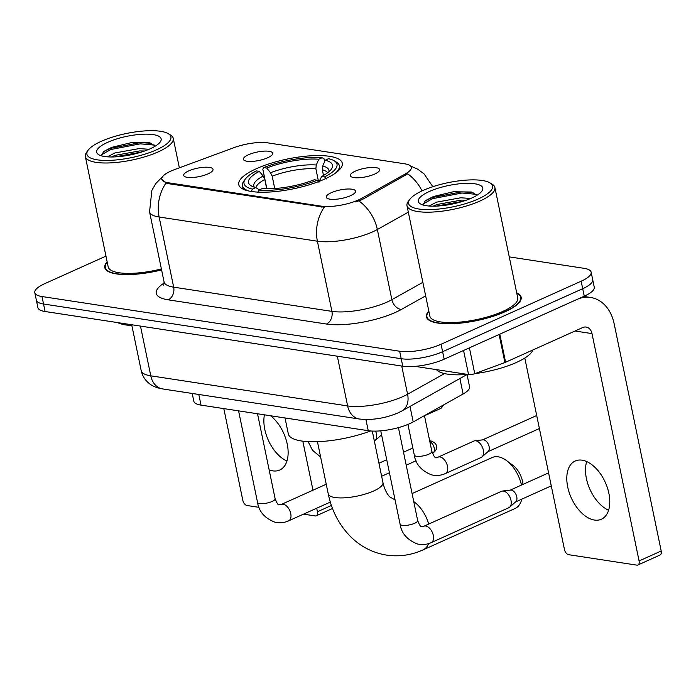 <?xml version="1.0" encoding="UTF-8"?>
<svg xmlns="http://www.w3.org/2000/svg" width="696" height="696" viewBox="0 0 696 696"><rect width="100%" height="100%" fill="white"/><g stroke="black" fill="none" stroke-linecap="round" stroke-linejoin="round"><path stroke-width="1.04" d="M324.597 179.116A52.861 15.19 -11.7 0 0 342.275 163.177A52.861 15.19 -11.7 0 0 310.555 155.817A52.861 15.19 -11.7 0 0 256.406 168.684A52.861 15.19 -11.7 0 0 238.737 184.614A52.861 15.19 -11.7 0 0 270.457 191.974A52.861 15.19 -11.7 0 0 324.597 179.116M248.411 154.79A14.964 4.298 168.3 0 1 264.932 151.093A14.964 4.298 168.3 0 1 272.632 154.042A14.964 4.298 168.3 0 1 267.708 157.748A14.964 4.298 168.3 0 1 243.8 160.01A14.964 4.298 168.3 0 1 248.411 154.79M355.325 171.146A14.964 4.298 168.3 0 1 371.847 167.449A14.964 4.298 168.3 0 1 379.546 170.389A14.964 4.298 168.3 0 1 374.622 174.096A14.964 4.298 168.3 0 1 350.723 176.366A14.964 4.298 168.3 0 1 355.325 171.146M188.712 170.911A14.964 4.298 168.3 0 1 205.233 167.214A14.964 4.298 168.3 0 1 212.933 170.155A14.964 4.298 168.3 0 1 208.008 173.861A14.964 4.298 168.3 0 1 184.109 176.123A14.964 4.298 168.3 0 1 188.712 170.911M331.27 192.714A14.964 4.298 168.3 0 1 347.791 189.007A14.964 4.298 168.3 0 1 355.482 191.957A14.964 4.298 168.3 0 1 350.566 195.663A14.964 4.298 168.3 0 1 326.659 197.925A14.964 4.298 168.3 0 1 331.27 192.714M467.033 374.526L469.565 386.75A29.928 8.596 168.3 0 1 463.11 393.997L413.198 421.924A29.928 8.596 168.3 0 1 409.648 423.69A29.928 8.596 168.3 0 1 368.236 430.694L201.005 405.115A29.928 8.596 168.3 0 1 193.819 401.235L192.209 393.457M361.816 198.273A26.935 7.743 168.3 0 1 358.623 199.874A26.935 7.743 168.3 0 1 321.343 206.173L168.241 182.752A26.935 7.743 168.3 0 1 161.776 179.264A26.935 7.743 168.3 0 1 174.496 169.624L234.047 147.622A26.935 7.743 168.3 0 1 267.603 142.837L404.828 163.83A26.935 7.743 168.3 0 1 411.293 167.318A26.935 7.743 168.3 0 1 405.481 173.843L361.816 198.273L362.094 199.63L355.639 201.918M428.797 311.042A48.381 13.903 -11.7 0 0 426.43 316.828A48.381 13.903 -11.7 0 0 455.454 323.562A48.381 13.903 -11.7 0 0 505 311.791A48.381 13.903 -11.7 0 0 521.173 297.209A48.381 13.903 -11.7 0 0 516.702 292.833M408.326 212.176L377.345 229.506A39.898 11.467 168.3 0 1 372.612 231.872A39.898 11.467 168.3 0 1 317.393 241.208A34.913 26.457 -81.3 0 1 324.293 207.217L168.432 183.674L166.048 183.013L161.794 179.333M591.156 272.197L594.253 287.161A29.928 8.596 -11.7 0 1 584.257 296.183L444.17 359.197A29.928 8.596 -11.7 0 1 402.758 366.2L45.083 311.504A29.928 8.596 -11.7 0 1 37.897 307.615L36.349 300.133A29.928 8.596 -11.7 0 0 43.535 304.013L401.2 358.718A29.928 8.596 -11.7 0 0 442.621 351.715L582.7 288.701A29.928 8.596 -11.7 0 0 592.705 279.679A29.928 8.596 -11.7 0 1 582.7 288.701L442.621 351.715A29.928 8.596 -11.7 0 1 401.2 358.718L43.535 304.013A29.928 8.596 -11.7 0 1 36.349 300.133L34.8 292.651A29.928 8.596 -11.7 0 0 41.986 296.531L399.652 351.228A29.928 8.596 -11.7 0 0 441.073 344.233L581.151 281.21A29.928 8.596 -11.7 0 0 591.156 272.197A29.928 8.596 -11.7 0 0 583.97 268.308L509.255 256.885M422.028 190.913A34.913 24.734 -119.2 0 0 407.708 173.861L362.094 199.63M406.934 174L407.447 174.078M107.149 261.853A48.381 13.903 -11.7 0 0 104.783 267.638A48.381 13.903 -11.7 0 0 161.594 269.926M105.966 256.111L44.805 283.629A29.928 8.596 -11.7 0 0 34.8 292.651M594.488 520.06A31.92 18.696 -114.2 0 0 601.379 519.225A31.92 18.696 -114.2 0 0 607.417 487.818A31.92 18.696 -114.2 0 0 582.091 460.178A31.92 18.696 -114.2 0 0 575.192 461.013A31.92 18.696 -114.2 0 0 569.154 492.42A31.92 18.696 -114.2 0 0 594.488 520.06M415.051 366.366L468.556 374.552L463.562 350.48M504.913 362.529L499.102 334.489A4.985 1.435 -11.7 0 0 499.789 334.176L576.88 299.498A39.898 30.241 -81.3 0 1 590.66 297.479A39.898 30.241 -81.3 0 1 614.124 323.649L661.2 550.988A4.985 2.923 65.8 0 1 660.025 555.043L637.91 564.995A4.985 2.923 -114.2 0 0 639.085 560.941L592 333.601A9.979 7.56 98.7 0 0 586.136 327.059A9.979 7.56 98.7 0 0 582.691 327.564L505.6 362.242A4.985 1.435 168.3 0 1 504.913 362.529L474.768 373.665A4.985 1.435 168.3 0 1 468.556 374.552M524.801 358.04L564.456 549.527A4.985 2.923 -114.2 0 0 568.649 554.695L636.831 565.126A4.985 2.923 -114.2 0 0 637.91 564.995M608.591 510.246A31.92 18.696 65.8 0 1 586.693 461.578M422.89 190.521A42.891 12.328 -11.7 0 0 409.735 199.43A42.891 12.328 -11.7 0 0 428.588 209.626A42.891 12.328 -11.7 0 0 478.213 198.978A42.891 12.328 -11.7 0 0 489.871 182.831A42.891 12.328 -11.7 0 0 422.89 190.521M409.735 199.43L408.23 201.518A44.883 12.902 -11.7 0 0 406.986 205.72A44.883 12.902 -11.7 0 0 433.913 211.976A44.883 12.902 -11.7 0 0 479.892 201.048A44.883 12.902 -11.7 0 0 494.891 187.52A44.883 12.902 -11.7 0 0 492.081 184.153L489.871 182.831M406.986 205.72L429.85 316.115A44.883 12.902 -11.7 0 0 456.776 322.361A44.883 12.902 -11.7 0 0 502.747 311.443A44.883 12.902 -11.7 0 0 517.754 297.914L494.891 187.52M428.875 311.434A47.876 13.755 -11.7 0 0 426.918 316.724A47.876 13.755 -11.7 0 0 455.645 323.388A47.876 13.755 -11.7 0 0 504.678 311.738A47.876 13.755 -11.7 0 0 520.686 297.305A47.876 13.755 -11.7 0 0 516.78 293.225M436.409 369.637A49.877 14.329 -11.7 0 0 467.686 374.422M469.417 347.843L474.768 373.665A49.877 14.329 -11.7 0 0 516.432 362.451A49.877 14.329 -11.7 0 0 532.875 349.975M429.101 206.016L436.514 202.162L460.839 197.768L470.679 198.482M433.069 206.164L437.001 204.502L461.326 200.109L466.303 200.187M471.784 197.995A32.912 9.457 -11.7 0 0 481.893 191.139A32.912 9.457 -11.7 0 0 467.381 183.335A32.912 9.457 -11.7 0 0 429.328 191.504A32.912 9.457 -11.7 0 0 420.358 203.885A32.912 9.457 -11.7 0 0 471.784 197.995M477.012 195.272L471.514 192.009L453.235 191.774L433.382 196.542L425.43 200.657L422.959 204.641M422.907 204.128L432.425 198.708L461.953 193.027L476.351 194.323M441.786 205.694L457.568 202.832M424.795 201.17L432.181 197.534L461.709 191.852L473.08 192.461M436.296 206.103L463.197 201.231M521.478 485.06A27.927 16.356 -114.2 0 0 506.479 460.552A27.927 16.356 -114.2 0 0 498.197 456.82A27.927 16.356 -114.2 0 0 492.159 457.542L412.084 493.568M266.873 188.764L262.836 169.258L263.74 167.579A47.476 13.642 -11.7 0 1 322.187 157.705L318.777 159.236A42.891 12.328 -11.7 0 0 266.716 168.041L270.535 172.73L272.171 176.184L274.729 188.529M318.533 181.621L315.88 168.797L316.288 164.995L318.777 159.236M325.206 160.228L328.625 158.688A47.476 13.642 -11.7 0 1 334.028 160.706A47.476 13.642 -11.7 0 1 324.64 176.897L321.665 176.445A42.891 12.328 -11.7 0 0 331.322 169.224A42.891 12.328 -11.7 0 0 325.206 160.228L322.718 165.987L322.318 169.781L323.492 175.453M285.021 417.965L288.318 433.878A54.862 15.764 -11.7 0 0 370.603 430.963M266.716 188.764L264.802 179.498L263.166 176.044L259.347 171.355L256.363 170.903A47.476 13.642 -11.7 0 0 245.323 179.072L243.809 181.16A49.477 14.216 -11.7 0 0 242.443 185.797A49.477 14.216 -11.7 0 0 249.212 191.087M322.187 157.705L324.058 158.906L324.614 161.594M335.228 173.269A49.477 14.216 -11.7 0 0 339.335 165.735A49.477 14.216 -11.7 0 0 336.238 162.02L334.028 160.706M245.323 179.072A47.476 13.642 -11.7 0 0 252.387 189.103L251.291 191.644M324.64 176.897L326.32 178.968M259.347 171.355A42.891 12.328 -11.7 0 0 251.186 185.815A42.891 12.328 -11.7 0 0 255.797 187.572L252.387 189.103M266.716 168.041L263.74 167.579M255.797 187.572L260.052 190.295M319.246 181.343L321.665 176.445M318.951 182.282L317.272 180.212A47.476 13.642 -11.7 0 1 258.825 190.086L257.729 192.627M258.825 190.086L262.235 188.555A42.891 12.328 -11.7 0 0 314.288 179.759L317.272 180.212M428.675 543.593A27.927 16.356 65.8 0 1 422.924 549.944L515.083 508.48A27.927 16.356 -114.2 0 0 521.791 499.136M506.479 460.552L512.83 465.259A17.957 10.518 65.8 0 1 523 484.373M423.82 526.263L501.529 491.306A8.978 5.255 65.8 0 1 502.451 491.045A8.978 5.255 65.8 0 1 503.469 491.072A8.978 5.255 65.8 0 1 511.003 500.38A8.978 5.255 65.8 0 1 509.698 507.149A8.978 5.255 65.8 0 1 508.889 507.68L431.181 542.636C426.683 544.646 422.063 545.081 417.322 543.941C407.195 539.896 401.444 533.31 400.087 524.192A8.978 2.584 168.3 0 0 401.897 525.297A8.978 2.584 168.3 0 0 414.668 523.262A8.978 2.584 168.3 0 0 417.67 520.556C419.505 525.228 420.854 527.22 421.733 526.541L423.82 526.263A8.978 5.255 65.8 0 1 425.761 526.028A8.978 5.255 65.8 0 1 426.126 526.106A8.978 5.255 65.8 0 1 432.964 534.067A8.978 5.255 65.8 0 1 431.181 542.636M502.451 491.045L510.594 490.08A6.482 3.802 65.8 0 1 511.325 490.097A6.482 3.802 65.8 0 1 516.763 496.813A6.482 3.802 65.8 0 1 515.823 501.712L509.698 507.149M438.036 457.176L473.863 441.055A8.978 5.255 65.8 0 1 474.794 440.794A8.978 5.255 65.8 0 1 475.803 440.82A8.978 5.255 65.8 0 1 483.337 450.129A8.978 5.255 65.8 0 1 482.041 456.907A8.978 5.255 65.8 0 1 481.232 457.429L445.397 473.55C440.899 475.559 436.279 475.994 431.537 474.855C421.402 470.792 415.66 464.215 414.303 455.106A8.978 2.584 168.3 0 0 416.112 456.211A8.978 2.584 168.3 0 0 428.884 454.166A8.978 2.584 168.3 0 0 431.885 451.46C433.721 456.141 435.078 458.133 435.948 457.446L438.036 457.176A8.978 5.255 65.8 0 1 439.976 456.941A8.978 5.255 65.8 0 1 440.342 457.011A8.978 5.255 65.8 0 1 447.18 464.98A8.978 5.255 65.8 0 1 445.397 473.55M474.794 440.794L482.928 439.829A6.482 3.802 65.8 0 1 483.659 439.846A6.482 3.802 65.8 0 1 489.105 446.562A6.482 3.802 65.8 0 1 488.166 451.46L482.041 456.907M375.596 431.111A8.978 5.255 65.8 0 1 376.423 433.773A8.978 5.255 65.8 0 1 375.118 440.551A8.978 5.255 65.8 0 1 374.352 441.055M381.573 434.765A6.482 3.802 65.8 0 1 381.251 435.104L375.118 440.551M269.135 469.852A31.92 18.696 -114.2 0 0 272.841 470.861A31.92 18.696 -114.2 0 0 279.74 470.035A31.92 18.696 -114.2 0 0 287.544 445.762A31.92 18.696 -114.2 0 0 270.553 415.756M223.816 408.604L242.817 500.337A4.985 2.923 -114.2 0 0 247.002 505.505L258.999 507.34M303.5 514.144L315.192 515.936A4.985 2.923 -114.2 0 0 316.262 515.806A4.985 2.923 -114.2 0 0 317.437 511.751L316.706 508.21M312.974 490.193L302.821 441.186M286.943 461.057A31.92 18.696 65.8 0 1 264.428 414.816M101.242 141.331A42.891 12.328 -11.7 0 0 88.088 150.24A42.891 12.328 -11.7 0 0 106.94 160.437A42.891 12.328 -11.7 0 0 156.565 149.788A42.891 12.328 -11.7 0 0 168.223 133.641A42.891 12.328 -11.7 0 0 101.242 141.331M88.088 150.24L86.582 152.328A44.883 12.902 -11.7 0 0 85.338 156.53A44.883 12.902 -11.7 0 0 112.274 162.777A44.883 12.902 -11.7 0 0 158.244 151.859A44.883 12.902 -11.7 0 0 173.243 138.33A44.883 12.902 -11.7 0 0 170.442 134.963L168.223 133.641M85.338 156.53L108.202 266.925A44.883 12.902 -11.7 0 0 161.385 268.934M107.228 262.235A47.876 13.755 -11.7 0 0 105.27 267.534A47.876 13.755 -11.7 0 0 161.568 269.787M117.607 322.587A49.877 14.329 -11.7 0 0 131.857 325.528M107.454 156.826L114.866 152.972L139.191 148.579L149.04 149.292M111.421 156.974L115.353 155.312L139.679 150.919L144.655 150.997M150.136 148.805A32.912 9.457 -11.7 0 0 160.245 141.949A32.912 9.457 -11.7 0 0 145.734 134.145A32.912 9.457 -11.7 0 0 107.68 142.315A32.912 9.457 -11.7 0 0 98.71 154.695A32.912 9.457 -11.7 0 0 150.136 148.805M155.365 146.073L149.866 142.819L131.588 142.576L111.734 147.352L103.791 151.467L101.311 155.443M101.259 154.938L110.777 149.518L140.305 143.837L154.703 145.133M120.138 156.496L135.92 153.642M103.147 151.972L110.542 148.344L140.061 142.663L151.432 143.272M114.649 156.913L141.549 152.041M409.996 406.438L413.198 421.924M405.481 173.843L405.759 175.201M168.241 182.752L168.432 183.674M321.343 206.173L321.535 207.086M365.922 419.531L368.236 430.694M459.899 378.52L463.11 393.997M198.795 394.467L201.005 405.115M425.656 295.87L401.427 309.424A49.877 14.329 168.3 0 1 326.485 324.04L168.232 299.837A9.979 7.56 98.7 0 0 173.669 287.17L331.922 311.373A39.898 11.467 -11.7 0 0 387.141 302.038A39.898 11.467 -11.7 0 0 391.874 299.671L422.855 282.341M168.232 299.837A49.877 14.329 168.3 0 1 164.213 282.976M164.091 281.993A39.898 11.467 -11.7 0 0 173.669 287.17L159.14 217.004A39.898 11.467 168.3 0 1 149.562 211.828L164.091 281.993L163.76 285.221M358.892 200.97A34.913 24.734 -119.2 0 1 377.345 229.506L391.874 299.671A9.979 7.064 60.8 0 0 401.427 309.424M166.048 183.013A34.913 26.457 98.7 0 0 159.14 217.004L317.393 241.208L331.922 311.373A9.979 7.56 98.7 0 1 326.485 324.04M41.986 296.531L45.083 311.504M399.652 351.228L402.758 366.2M441.073 344.233L444.17 359.197M581.151 281.21L584.257 296.183M140.479 326.085L150.78 375.831A19.949 15.121 98.7 0 0 162.507 388.916C156.617 387.889 152.085 386.002 148.909 383.244C144.89 379.938 142.323 375.736 141.201 370.655A39.898 11.467 -11.7 0 0 150.78 375.831L347.626 405.933A39.898 11.467 -11.7 0 0 402.845 396.607A39.898 11.467 -11.7 0 0 407.578 394.24L401.74 366.044M337.325 356.195L347.626 405.933A19.949 15.121 98.7 0 0 359.353 419.018L162.507 388.916M467.147 374.465L402.088 410.866A19.949 14.129 -119.2 0 0 407.578 394.24L444.509 373.578M575.035 331.009L592 333.601M499.789 334.176L505.6 362.242M639.085 560.941L661.2 550.988M395.058 499.893L389.934 497.005C389.69 496.883 385.201 492.698 382.948 482.58A27.927 8.021 168.3 0 1 373.613 490.993A27.927 8.021 168.3 0 1 334.959 497.527A27.927 8.021 168.3 0 1 328.251 493.908L317.446 441.699M413.746 501.598A27.927 16.356 65.8 0 1 428.692 524.071M315.88 168.797A36.905 10.605 -11.7 0 0 272.171 176.184M327.668 172.747A36.905 10.605 -11.7 0 0 322.318 169.781M263.166 176.044A38.367 11.023 -11.7 0 0 254.362 187.172M316.288 164.995A38.367 11.023 -11.7 0 0 270.535 172.73M328.947 171.729A38.367 11.023 -11.7 0 0 322.718 165.987M264.802 179.498A36.905 10.605 -11.7 0 0 255.928 187.65M429.85 441.638A6.482 3.802 65.8 0 1 434.147 447.667A6.482 3.802 65.8 0 1 432.703 453.287C435.922 450.712 437.192 448.546 436.496 446.788C435.896 445.57 437.41 443.622 431.024 440.968A6.482 4.916 98.7 0 0 429.719 440.994M257.52 413.755L275.12 498.754A8.978 2.584 168.3 0 1 272.119 501.459A8.978 2.584 168.3 0 1 259.338 503.495A8.978 2.584 168.3 0 1 257.537 502.39L238.58 410.866M275.12 498.754C276.947 503.425 278.304 505.418 279.174 504.739L281.262 504.461A8.978 5.255 65.8 0 1 283.202 504.226A8.978 5.255 65.8 0 1 283.568 504.304A8.978 5.255 65.8 0 1 290.415 512.265A8.978 5.255 65.8 0 1 288.631 520.834C284.133 522.844 279.505 523.279 274.763 522.139C264.637 518.094 258.895 511.508 257.537 502.39M442.351 405.611A6.482 3.802 65.8 0 1 440.681 408.482L444.187 404.585M317.437 511.751L331.418 505.461M162.812 176.358L155.782 183.561L151.885 190.269L149.562 211.828M410.483 165.952L417.844 169.25L424.047 173.878L432.834 186.711M402.088 410.866L398.164 412.832C385.306 418.305 372.369 420.367 359.353 419.018M141.201 370.655L131.692 324.745M583.726 296.418L590.66 297.479M427.318 318.672L426.918 316.724M521.087 299.254L520.686 297.305M328.251 493.908C331.835 511.125 339.457 525.55 351.115 537.164C361.198 546.925 373.021 552.902 386.567 555.103C399.06 556.922 411.179 555.199 422.924 549.944M243.148 189.173L242.443 185.797M340.04 169.111L339.335 165.735M372.282 431.068L382.948 482.58M380.755 430.841L400.087 524.192M548.587 472.871L510.238 490.123M398.434 427.64L417.67 520.556M551.275 485.878L515.562 501.947M281.262 504.461L326.25 484.225M412.832 448.007L403.515 452.2M386.741 459.743L378.946 463.249M288.631 520.834L330.322 502.077M416.06 460.778L406.212 465.206M389.438 472.749L381.643 476.255M429.702 440.899L431.024 440.968M407.952 424.421L414.303 455.106M536.712 415.512L482.58 439.872M424.464 415.616L431.885 451.46M539.4 428.527L487.896 451.695M308.137 441.647L312.495 450.26L320.621 457.028M440.681 408.482L424.499 415.764M381.625 435.052L380.982 435.339M332.523 508.489L316.262 515.806M105.679 269.483L105.27 267.534M179.359 167.832L173.243 138.33"/></g></svg>
